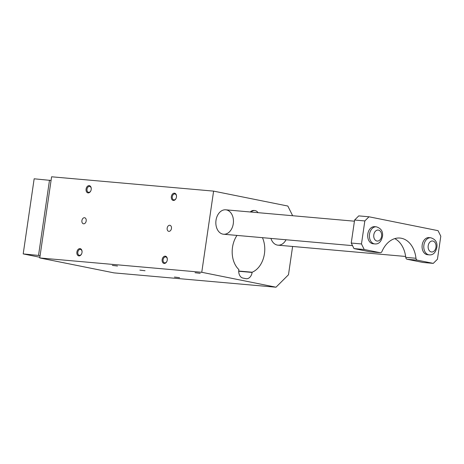 <?xml version="1.0" encoding="UTF-8"?>
<svg xmlns="http://www.w3.org/2000/svg" width="464" height="464" viewBox="0 0 464 464"><rect width="100%" height="100%" fill="white"/><g stroke="black" fill="none" stroke-linecap="round" stroke-linejoin="round"><path stroke-width="0.7" d="M286.044 239.76A12.261 8.781 -84.9 0 1 277.948 245.166A12.261 8.781 -84.9 0 1 270.93 238.426M292.645 215.725L287.842 206.045L213.602 191.122L51.597 176.79L39.759 257.955L113.999 272.878L275.999 287.21L288.48 274.758L292.61 246.465M275.999 287.21L201.759 272.287L213.602 191.122M233.276 223.758A12.261 8.781 -84.9 0 1 223.561 234.233A12.261 8.781 -84.9 0 1 215.899 221.247A12.261 8.781 -84.9 0 1 225.724 209.809A12.261 8.781 -84.9 0 1 233.276 223.758M250.276 211.978A7.354 5.266 -84.9 0 1 253.901 210.465L254.753 210.54A7.354 5.266 95.1 0 0 251.128 212.054M236.988 235.422A22.684 16.24 -84.9 0 0 238.856 269.549L238.827 269.764A7.354 5.266 95.1 0 0 242.945 278.075L245.879 278.661A7.354 5.266 95.1 0 0 246.291 278.725A7.354 5.266 95.1 0 0 252.12 272.438L238.722 271.249M262.438 237.672A22.684 16.24 -84.9 0 1 252.155 272.217L252.12 272.438M252.155 272.217L238.722 271.034M174.412 277.06L179.568 277.681L174.412 277.06M139.879 270.118L145.041 270.738L139.879 270.118M112.346 265.396L117.508 266.023L112.346 265.396M195.048 272.716L200.21 273.337L195.048 272.716M39.759 257.955L201.759 272.287M81.908 220.58A3.08 2.14 -78.6 0 0 83.439 223.787A3.08 2.14 -78.6 0 0 86.147 221.189A3.08 2.14 -78.6 0 0 84.651 217.749A3.08 2.14 -78.6 0 0 81.908 220.58M171.454 228.497A3.08 2.14 101.4 0 1 168.705 231.327A3.08 2.14 101.4 0 1 167.214 227.888A3.08 2.14 101.4 0 1 169.917 225.295A3.08 2.14 101.4 0 1 171.454 228.497M86.084 189.045A3.677 2.558 101.4 0 1 88.949 185.629A3.677 2.558 101.4 0 1 91.251 188.865A3.677 2.558 101.4 0 1 90.898 190.646A3.677 2.558 101.4 0 1 87.702 192.821A3.677 2.558 101.4 0 1 86.084 189.045M176.465 197.038A3.677 2.558 -78.6 0 0 176.517 196.411A3.677 2.558 -78.6 0 0 173.072 193.563A3.677 2.558 -78.6 0 0 171.877 199.485A3.677 2.558 -78.6 0 0 176.158 198.192A3.677 2.558 -78.6 0 0 176.465 197.038M76.896 252.039A3.677 2.558 -78.6 0 0 78.515 255.815A3.677 2.558 -78.6 0 0 81.705 253.646A3.677 2.558 -78.6 0 0 82.064 251.865A3.677 2.558 -78.6 0 0 79.762 248.623A3.677 2.558 -78.6 0 0 76.896 252.039M167.272 260.037A3.677 2.558 101.4 0 1 166.97 261.186A3.677 2.558 101.4 0 1 162.69 262.485A3.677 2.558 101.4 0 1 163.879 256.557A3.677 2.558 101.4 0 1 167.33 259.405A3.677 2.558 101.4 0 1 167.272 260.037M167.324 259.492A3.016 2.1 -78.6 0 0 165.776 256.946A3.016 2.1 -78.6 0 0 163.084 259.718A3.016 2.1 -78.6 0 0 164.587 262.856A3.016 2.1 -78.6 0 0 166.999 261.104M81.739 253.564A3.016 2.1 101.4 0 1 79.327 255.316A3.016 2.1 101.4 0 1 77.824 252.172A3.016 2.1 101.4 0 1 80.516 249.406A3.016 2.1 101.4 0 1 82.058 251.952M176.192 198.111A3.016 2.1 101.4 0 1 173.78 199.862A3.016 2.1 101.4 0 1 172.277 196.719A3.016 2.1 101.4 0 1 174.969 193.952A3.016 2.1 101.4 0 1 176.517 196.498M91.251 188.952A3.016 2.1 -78.6 0 0 89.703 186.406A3.016 2.1 -78.6 0 0 87.012 189.179A3.016 2.1 -78.6 0 0 88.514 192.316A3.016 2.1 -78.6 0 0 90.927 190.565M258.048 212.669A7.354 5.266 95.1 0 0 254.753 210.54M51.063 180.467L34.156 178.797L23.2 253.912L40.107 255.583M23.2 253.912L39.858 257.259M433.283 263.378L417.368 260.176A2.453 1.757 -84.9 0 1 415.976 258.274A25.752 18.438 -84.9 0 0 399.962 238.055A25.752 18.438 -84.9 0 0 381.982 251.442A2.453 1.757 -84.9 0 1 380.271 252.712A2.453 1.757 -84.9 0 1 380.138 252.694L364.223 249.493L361.473 243.954L364.832 220.939L368.99 216.787L438.057 230.666L440.8 236.205L437.442 259.225L433.283 263.378L423.052 262.473L407.137 259.272A2.453 1.757 -84.9 0 1 405.745 257.369A25.752 18.438 -84.9 0 0 394.754 238.618M370.179 251.813A2.453 1.757 -84.9 0 1 370.04 251.807A2.453 1.757 -84.9 0 1 369.907 251.79L353.986 248.588L351.242 243.049L354.6 220.035L358.759 215.882L368.99 216.787M351.242 243.049L361.473 243.954M364.223 249.493L353.986 248.588M429.188 254.852L427.483 254.701A8.584 6.148 -84.9 0 1 422.118 245.613A8.584 6.148 -84.9 0 1 428.997 237.603L430.702 237.754A8.584 6.148 95.1 0 0 423.905 245.091A8.584 6.148 95.1 0 0 429.188 254.852C433.132 255.252 435.708 252.654 436.92 247.063C437.453 242.283 435.377 239.18 430.702 237.754M374.802 243.919L373.097 243.768A8.584 6.148 -84.9 0 1 367.732 234.68A8.584 6.148 -84.9 0 1 374.61 226.67L376.316 226.821A8.584 6.148 95.1 0 0 369.518 234.158A8.584 6.148 95.1 0 0 374.802 243.919C378.746 244.319 381.321 241.721 382.539 236.13C383.067 231.356 380.99 228.253 376.316 226.821M364.832 220.939L354.6 220.035M49.503 180.154L38.547 255.27M380.138 252.694L369.907 251.79M415.976 258.274L405.745 257.369M417.368 260.176L407.137 259.272M373.81 234.778A5.516 3.95 95.1 0 0 378.949 240.671A5.516 3.95 95.1 0 0 380.323 231.229A5.516 3.95 95.1 0 0 373.81 234.778M428.197 245.711A5.516 3.95 95.1 0 0 433.33 251.604A5.516 3.95 95.1 0 0 434.71 242.162A5.516 3.95 95.1 0 0 428.197 245.711M370.04 251.807L380.271 252.712M223.561 234.233L352.53 245.642M225.724 209.809L354.432 221.195M277.948 245.166L405.635 256.464"/></g></svg>
